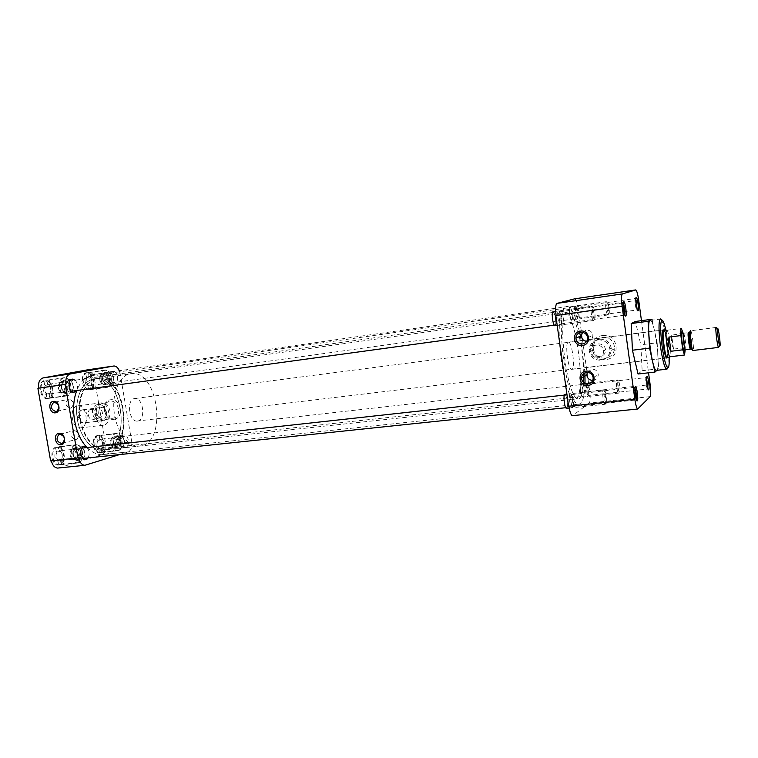 <?xml version="1.0" encoding="UTF-8"?>
<svg xmlns="http://www.w3.org/2000/svg" width="758" height="758" viewBox="0 0 758 758"><rect width="100%" height="100%" fill="white"/><g stroke="black" fill="none" stroke-linecap="round" stroke-linejoin="round"><path stroke-width="0.57" stroke-dasharray="3.79 2.84" d="M646.593 378.053L646.081 377.607C645.115 378.1 646.432 388.911 647.465 389.025L647.834 388.456M635.782 298.965L635.327 298.5C634.266 298.548 635.706 309.88 636.786 309.994L637.146 309.425M623.275 303.228L622.83 302.868C621.607 302.944 623.142 315.053 624.384 315.205L624.781 314.75M634.958 388.096L634.437 387.755C633.337 388.342 634.721 399.845 635.905 400.006L636.303 399.551M602.506 335.548C618.168 332.895 621.645 358.278 605.832 359.576C590.302 362.04 586.806 337.035 602.506 335.548M602.449 337.253C610.181 337.31 614.236 341.147 614.615 348.765C613.743 354.033 610.654 357.17 605.339 358.174C599.114 358.373 595.144 355.53 593.419 349.637C592.832 342.976 595.845 338.845 602.449 337.253M586.891 384.297C585.612 384.818 586.881 395.392 588.236 395.468L588.445 395.42C589.686 394.833 588.473 384.552 587.128 384.268L586.891 384.297M576.08 306.943C574.687 307.047 576.099 318.133 577.511 318.189L577.653 318.189C579.008 318.009 577.653 307.227 576.241 306.952L576.08 306.943M559.603 311.822C558.021 311.964 559.518 323.78 561.128 323.874L561.308 323.874C562.853 323.647 561.422 312.173 559.811 311.841L559.603 311.822M571.276 394.691C569.827 395.297 571.153 406.544 572.697 406.658L572.963 406.601C574.375 405.918 573.105 395.003 571.579 394.662L571.276 394.691M656.769 370.33L656.816 370.292C660.739 368.037 654.865 321.174 650.553 320.359L650.43 320.321M661.213 319.459C663.155 322.614 664.955 330.09 666.633 341.877C668.168 354.043 668.499 362.656 667.618 367.696M583.793 373.448C583.461 347.448 575.114 312.912 568.585 311.993L567.515 312.012C556.448 312.362 566.681 398.414 577.852 398.708L579.633 398.376C581.841 396.576 583.196 391.317 583.679 382.591M576.165 398.755C586.436 393.374 576.241 313.604 565.127 312.476L564.037 312.504C552.838 312.874 563.052 398.812 574.356 399.087L576.165 398.755M585.811 383.463C584.285 384.079 585.839 396.671 587.422 396.519L587.63 396.462C589.089 395.771 587.668 383.775 586.095 383.434L585.811 383.463M575 306.137C573.342 306.251 575.066 319.459 576.715 319.279L576.838 319.26C578.42 319.052 576.847 306.478 575.189 306.147L575 306.137M558.447 310.951C556.552 311.112 558.39 325.22 560.285 325.04L560.437 325.021C562.246 324.756 560.588 311.377 558.693 310.969L558.447 310.951M570.13 393.79C568.396 394.52 570.025 407.927 571.826 407.785L572.091 407.709C573.74 406.894 572.271 394.179 570.471 393.762L570.13 393.79M599.569 339.205C605.993 339.025 609.887 342.038 611.27 348.244L611.289 350.31C610.455 355.398 607.48 358.42 602.364 359.377C596.366 359.567 592.538 356.829 590.87 351.144L590.681 349.097C591.155 343.639 594.12 340.342 599.569 339.205M592.756 380.459L593.315 380.421C596.593 379.739 598.242 377.74 598.261 374.414C597.55 370.889 595.381 369.146 591.752 369.193L587.327 372.349M586.616 341.451L587.876 341.422C591.136 340.702 592.784 338.684 592.832 335.368C592.15 331.796 589.97 330.052 586.304 330.137L582.485 332.374M665.837 330.118L667.836 341.82L669.2 357.113M598.128 339.906C604.59 339.736 608.513 342.768 609.906 349.012C610 355.161 607.016 358.904 600.942 360.221C593.893 360.211 589.97 356.762 589.184 349.864C589.667 344.369 592.642 341.053 598.128 339.906M568.216 342.18C564.786 342.853 568.007 369.193 571.532 369.364L572.025 369.298C575.35 368.132 572.138 342.398 568.633 342.142L568.216 342.18M598.261 343.942C602.364 343.857 604.818 345.8 605.623 349.77C605.604 353.531 603.738 355.815 600.023 356.62C595.693 356.639 593.249 354.536 592.68 350.3C592.917 346.794 594.774 344.682 598.261 343.942M597.759 357.918C601.606 357.056 603.586 354.697 603.69 350.85C602.79 346.861 600.222 344.947 595.977 345.108C592.519 345.809 590.738 347.903 590.624 351.38C591.136 355.701 593.514 357.88 597.759 357.918M638.047 374.007L642.149 370.7L640.823 344.824L635.45 321.468M641.467 320.662L648.545 372.803M642.149 370.7L658.664 368.786L656.94 370.311M652.164 320.094L657.158 342.777L640.823 344.824M657.158 342.777L658.664 368.786M650.165 396.614L589.203 403.066C590.293 401.55 590.454 397.637 589.696 391.336L650.146 384.666M638.672 300.102L578.155 308.686L589.696 391.336M578.155 308.686C577.255 302.906 576.156 299.618 574.858 298.823L574.725 298.813M634.816 399.087L568.917 406.212M572.65 415.64L638.065 408.922M589.203 403.066L572.754 415.574M586.095 383.434L587.128 384.268L646.233 377.579L646.726 377.02M575.189 306.147L576.241 306.952L635.431 298.5L635.905 297.932M571.532 394.643L635.09 387.215M667.031 357.833C668.812 355.767 665.761 331.36 663.534 329.948M585.024 383.406C584.645 394.662 583.101 401.465 580.401 403.815L578.335 404.222C565.733 403.938 554.202 306.526 566.738 306.516L567.894 306.497C572.025 308.241 575.947 316.977 579.68 332.686M580.448 336.173L584.958 372.794M87.142 447.552C91.727 452.138 96.541 454.525 101.591 454.705L106.632 454.014C135.436 446.775 125.345 372.368 95.754 374.13L94.371 374.196M93.736 378.848C82.755 380.81 74.843 397.742 76.909 416.237C78.851 434.751 90.278 450.1 101.506 450.205L105.874 449.617C131.532 443.383 122.635 377.01 96.313 378.583L93.736 378.848M583.812 373.429C583.461 347.401 575.114 312.846 568.576 311.926L567.505 311.945C556.419 312.296 566.671 398.481 577.852 398.774L579.643 398.443C581.86 396.633 583.215 391.355 583.698 382.601M84.375 378.877C81.267 381.738 78.756 385.614 76.842 390.522M89.245 389.801L88.572 389.868C81.997 390.389 79.761 373.467 86.308 372.728L86.876 372.671C93.433 372.159 95.735 388.863 89.245 389.801M107.636 387.291L106.973 387.357C100.511 387.859 98.265 370.795 104.699 370.075L105.258 370.018C111.701 369.525 114.022 386.372 107.636 387.291M100.037 452.564L98.995 452.706C92.694 453.047 90.932 436.864 97.128 435.632L98.076 435.509C104.348 435.168 106.186 451.143 100.037 452.564M118.447 450.593L117.414 450.735C111.227 451.067 109.446 434.741 115.529 433.519L116.457 433.396C122.625 433.064 124.492 449.181 118.447 450.593M59.389 464.872L58.129 465.042C51.137 465.355 49.384 448.366 56.263 446.974L57.4 446.832C64.373 446.509 66.221 463.261 59.389 464.872M78.51 462.892L77.269 463.062C70.39 463.365 68.608 446.216 75.374 444.842L76.492 444.7C83.352 444.387 85.218 461.3 78.51 462.892M47.801 398.519L46.987 398.604C39.653 399.134 37.35 381.321 44.646 380.469L45.328 380.402C52.643 379.881 55.031 397.457 47.801 398.519M66.893 395.941L66.088 396.027C58.878 396.538 56.556 378.555 63.729 377.73L64.411 377.664C71.593 377.162 74.009 394.89 66.893 395.941M113.937 419.316C103.6 421.041 100.103 400.669 110.602 399.76C121.005 397.912 124.511 418.53 113.937 419.316M112.951 418.236C105.201 419.629 100.88 405.142 108.062 401.854L110.052 401.219C118.125 399.703 122.237 415.147 114.477 417.838L112.951 418.236M93.746 378.896L96.323 378.64C122.597 377.067 131.485 443.345 105.864 449.56L101.506 450.148C90.297 450.044 78.889 434.713 76.946 416.237C74.881 397.761 82.783 380.867 93.746 378.896M96.086 378.564L98.663 378.308C124.881 376.754 133.778 443.089 108.214 449.305L103.865 449.892C92.675 449.788 81.286 434.438 79.344 415.934C77.269 397.448 85.152 380.525 96.086 378.564M105.116 372.5C100.501 373.04 102.122 385.272 106.755 384.912L107.219 384.865C111.814 384.221 110.156 372.102 105.523 372.462L105.116 372.5M113.814 371.411C118.153 372.083 119.195 383.235 114.951 383.804L114.496 383.851C110.336 384.202 108.242 373.448 112.127 371.657M115.946 435.926C111.578 436.826 112.866 448.528 117.31 448.291L118.04 448.186C122.379 447.192 121.053 435.604 116.618 435.841L115.946 435.926M125.771 447.353L125.051 447.457C120.645 447.684 119.347 435.945 123.677 435.045L124.35 434.959C128.746 434.732 130.082 446.358 125.771 447.353M75.819 447.391C70.968 448.404 72.247 460.684 77.183 460.466L78.065 460.352C82.887 459.225 81.551 447.059 76.634 447.286L75.819 447.391M64.174 380.298C59.029 380.914 60.706 393.8 65.88 393.44L66.448 393.383C71.555 392.644 69.84 379.891 64.676 380.251L64.174 380.298M104.689 419.932C97.251 421.259 93.092 407.33 99.98 404.175L101.885 403.569C109.417 402.147 113.558 416.445 106.471 419.401L104.689 419.932M68.836 399.153L68.049 399.371C64.724 403.446 65.51 406.392 70.409 408.211L71.261 407.975C74.53 403.872 73.725 400.935 68.836 399.153M74.275 430.506L73.299 430.79C70.191 434.874 71.044 437.783 75.838 439.517L76.88 439.204C79.922 435.101 79.059 432.202 74.275 430.506M100.691 420.965C93.035 422.329 89.018 407.766 96.275 404.962L97.867 404.507C105.428 403.085 109.597 417.459 102.482 420.434L100.691 420.965M104.064 425.077L102.889 425.229C94.627 425.721 92.088 404.194 100.264 402.943L101.269 402.83C109.493 402.337 112.156 423.495 104.064 425.077M77.307 405.918C68.95 407.198 71.451 428.497 79.893 427.967L81.097 427.825C89.359 426.223 86.725 405.284 78.32 405.805L77.307 405.918M99.061 418.141C94.295 418.994 91.775 409.936 96.285 408.164L97.299 407.88C102.027 406.999 104.604 415.981 100.151 417.819L99.061 418.141M90.894 409.405L89.927 409.68C86.573 411.139 88.487 420.482 92.675 419.761L93.84 419.42C99.45 417.326 96.275 408.354 90.894 409.405M58.565 467.98L102.055 454.648C105.097 453.18 106.328 449.864 105.76 444.7L94.2 377.342C93.149 372.661 91.093 370.141 88.032 369.781L87.72 369.8M78.69 457.804L51.392 460.826M51.373 460.684L50.625 460.902M119.281 370.634L120.152 373.656L94.2 377.342M105.76 444.7L131.721 441.838L120.152 373.656M131.721 441.838C132.309 447.059 131.115 450.413 128.168 451.882L102.055 454.648M119.527 454.601L128.168 451.882M87.056 447.561C89.482 450.783 89.814 454.231 88.061 457.908M75.156 380.184C77.78 383.34 78.292 386.798 76.691 390.541M91.064 389.091L93.708 388.532L91.178 388.882C95.783 386.135 93.66 373.732 88.44 372.927L85.777 373.429C81.059 376.072 83.247 388.778 88.525 389.432L91.064 389.091L90.382 385.13L91.794 385.386L93.026 384.581L91.178 384.78L90.894 385.49C92.448 382.572 92.163 379.682 90.041 376.802L88.97 376.025L88.44 372.927M107.589 387.025L106.954 387.092C100.691 387.575 98.512 371.041 104.746 370.34L105.286 370.283C111.53 369.809 113.776 386.135 107.589 387.025M90.96 372.566L91.642 376.518L89.747 376.792L90.448 377.342C92.268 379.805 92.514 382.288 91.178 384.78M91.642 376.518L90.221 376.243L88.989 377.029L88.307 373.059M104.737 374.168L105.049 374.139C108.498 373.874 109.73 382.913 106.309 383.377L104.253 382.601C102.387 380.071 102.141 377.531 103.505 374.983L104.737 374.168M105.248 373.306C109.389 372.254 111.303 383.453 107.086 384.069L104.68 383.15C102.501 380.203 102.207 377.238 103.799 374.253L105.248 373.306M91.178 388.882L90.894 385.49M90.647 385.784L91.131 384.846M93.026 384.581L93.708 388.532M85.777 373.429L86.308 376.536C84.252 380.317 84.82 383.586 87.994 386.334L88.525 389.432M87.994 386.334L88.478 385.386L90.382 385.13M86.308 376.536L87.085 377.294L88.989 377.029M89.747 376.792L88.97 376.025M87.085 377.294C85.569 380.393 86.033 383.084 88.478 385.386M49.573 397.798L52.529 397.183L49.905 397.533C55.069 394.567 52.795 381.473 46.958 380.668L43.983 381.227C38.686 384.088 41.046 397.524 46.939 398.158L49.573 397.798L48.834 393.61L50.416 393.866L51.8 393.004L50 393.061L49.744 393.781C51.307 390.834 51.042 387.906 48.948 384.988L47.536 383.946L46.958 380.668M66.846 395.657L66.069 395.742C59.077 396.235 56.831 378.82 63.776 378.015L64.439 377.948C71.404 377.465 73.734 394.643 66.846 395.657M49.583 380.289L50.312 384.477L48.341 384.751L49.317 385.528C51.108 388.03 51.336 390.541 50 393.061M50.312 384.477L48.73 384.202L47.337 385.045L46.608 380.848M63.795 382.06L64.174 382.032C68.031 381.757 69.3 391.27 65.491 391.801L63.009 390.815C61.152 388.238 60.915 385.661 62.298 383.074L63.795 382.06M64.326 381.151C68.969 379.985 71.015 391.829 66.297 392.53L63.397 391.374C61.227 388.371 60.953 385.358 62.573 382.326L64.326 381.151M49.905 397.533L49.744 393.781M49.336 394.264L49.829 393.279M51.8 393.004L52.529 397.183M43.983 381.227L44.551 384.514C42.23 388.551 42.836 392 46.371 394.88L46.939 398.158M46.371 394.88L46.863 393.885L48.834 393.61M44.551 384.514L45.366 385.329L47.337 385.045M48.341 384.751L47.536 383.946M45.366 385.329C43.642 388.617 44.144 391.469 46.863 393.885M61.199 464.389L64.098 463.508L61.474 463.782C66.533 460.352 64.278 447.372 58.555 447.059L55.628 447.874C50.445 451.209 52.776 464.531 58.565 464.663L61.199 464.389L60.469 460.229L62.023 460.352L63.378 459.367L61.407 459.575C62.848 457.074 62.734 454.563 61.066 452.024L59.124 450.309L58.555 447.059M78.462 462.617L77.259 462.778C70.589 463.072 68.874 446.462 75.421 445.117L76.511 444.984C83.153 444.69 84.962 461.063 78.462 462.617M61.18 446.765L61.9 450.915L59.929 451.133L61.066 452.024M61.9 450.915L60.346 450.773L58.991 451.74L58.262 447.58M75.43 449.115L76.046 449.039C79.723 448.869 80.708 457.936 77.108 458.77L74.492 457.794C72.749 455.151 72.645 452.554 74.17 449.996L75.43 449.115M75.961 448.224C80.509 446.651 82.546 458.391 77.922 459.509L74.862 458.372C72.825 455.283 72.702 452.242 74.483 449.257L75.961 448.224M61.474 463.782L61.076 460.343C62.81 457.425 62.687 454.459 60.725 451.465M60.905 460.542L61.407 459.575M63.378 459.367L64.098 463.508M55.628 447.874L56.196 451.133C53.932 455.397 54.529 458.817 57.996 461.404L58.565 464.663M57.996 461.404L58.499 460.438L60.469 460.229M56.196 451.133L57.021 451.957L58.991 451.74M59.929 451.133L59.124 450.309M57.021 451.957C55.325 455.425 55.827 458.249 58.499 460.438M101.885 452.071L104.471 451.285L101.951 451.56C106.461 448.395 104.358 436.096 99.232 435.727L96.617 436.456C91.993 439.526 94.172 452.128 99.345 452.337L101.885 452.071L101.212 448.139L102.595 448.281L103.808 447.362L101.904 447.571C103.23 445.088 103.05 442.644 101.383 440.246L99.753 438.806L99.232 435.727M118.4 450.328L117.405 450.47C111.417 450.783 109.683 434.969 115.576 433.784L116.476 433.671C122.455 433.349 124.255 448.954 118.4 450.328M101.752 435.443L102.434 439.365L100.53 439.574L101.383 440.246M102.434 439.365L101.041 439.204L99.829 440.104L99.156 436.172M115.567 437.565L116.078 437.499C119.698 440.114 120.048 443.174 117.13 446.699L114.941 445.931C113.188 443.345 113.046 440.796 114.524 438.276L115.567 437.565M116.078 436.722C120.143 435.3 122.029 446.405 117.897 447.4L115.349 446.5C113.293 443.477 113.132 440.493 114.856 437.555L116.078 436.722M101.951 451.56L101.468 448.433C103.164 445.543 103.003 442.634 101.004 439.687M101.42 448.49L101.904 447.571M103.808 447.362L104.471 451.285M96.617 436.456L97.147 439.545C95.138 443.525 95.698 446.765 98.815 449.257L99.345 452.337M98.815 449.257L99.307 448.348L101.212 448.139M97.147 439.545L97.924 440.322L99.829 440.104M100.53 439.574L99.753 438.806M97.924 440.322C96.437 443.563 96.901 446.235 99.307 448.348M109.626 373.22C106.016 373.647 107.295 383.264 110.924 382.989L111.284 382.951C114.875 382.449 113.577 372.908 109.957 373.182L109.626 373.22M571.703 319.317L571.551 319.326C570.025 319.27 568.538 307.606 570.044 307.492L570.177 307.492C571.703 307.568 573.181 319.118 571.703 319.317M569.95 306.857C568.292 306.971 569.931 319.904 571.627 319.971L571.788 319.961C573.436 319.724 571.788 306.933 570.101 306.848L569.95 306.857M607.944 314.968L607.802 314.977C606.343 314.883 604.685 301.76 606.116 301.684L606.248 301.684C607.708 301.826 609.356 314.769 607.944 314.968M102.226 373.732L100.757 374.698C99.175 377.664 99.469 380.62 101.638 383.557L104.064 384.486C108.062 383.927 106.622 373.391 102.586 373.703L102.226 373.732M111.379 383.472L110.971 383.52C106.954 383.823 105.542 373.163 109.54 372.69L109.901 372.652C113.908 372.349 115.349 382.923 111.379 383.472M608.873 313.774L608.759 313.774C607.537 313.708 606.135 302.66 607.329 302.584L607.442 302.584C608.665 302.698 610.057 313.613 608.873 313.774M101.667 374.689L100.435 375.504C99.099 377.996 99.345 380.478 101.165 382.951L103.211 383.728C106.764 383.216 105.163 373.798 101.667 374.689M68.874 381.075C64.856 381.568 66.173 391.696 70.219 391.412L70.655 391.365C74.663 390.806 73.308 380.753 69.272 381.037L68.874 381.075M554.96 325.068L554.78 325.078C553.037 324.993 551.454 312.542 553.179 312.4L553.34 312.4C555.083 312.514 556.656 324.822 554.96 325.068M593.609 320.492L593.429 320.492C591.752 320.35 589.989 306.355 591.628 306.241L591.799 306.241C593.467 306.431 595.22 320.236 593.609 320.492M61.18 381.596L59.408 382.799C57.807 385.803 58.082 388.797 60.233 391.791L63.16 392.966C67.623 392.331 66.126 381.236 61.625 381.549L61.18 381.596M71.735 391.488L70.267 391.971C65.785 392.284 64.316 381.056 68.779 380.516L70.124 380.63M594.594 319.203L594.443 319.213C593.05 319.099 591.553 307.312 592.927 307.208L593.069 307.208C594.471 307.369 595.949 319.004 594.594 319.203M60.602 382.601L59.115 383.614C57.769 386.144 57.996 388.664 59.806 391.175L62.27 392.161C66.249 391.573 64.525 381.615 60.602 382.601M555.121 325.732C556.912 325.106 555.15 311.822 553.264 311.709L553.179 311.699M70.56 380.829C73.81 383.899 74.322 387.338 72.105 391.166M80.519 448.291C76.719 449.096 77.742 458.751 81.599 458.59L82.281 458.495C86.061 457.624 85.01 448.035 81.163 448.205L80.519 448.291M566.624 407.596L566.34 407.652C564.682 407.539 563.289 395.704 564.852 395.06L565.127 395.013C566.776 395.145 568.178 406.847 566.624 407.596M566.662 408.306L566.719 408.278C568.434 407.434 566.889 394.482 565.061 394.331M605.225 404.241L604.96 404.298C603.368 404.137 601.786 390.834 603.273 390.143L603.539 390.095C605.121 390.304 606.694 403.417 605.225 404.241M72.815 448.575L71.318 449.617C69.547 452.592 69.67 455.615 71.688 458.685L74.777 459.841C78.984 458.865 77.828 448.291 73.535 448.48L72.815 448.575M83.096 458.694L81.618 459.149C77.344 459.339 76.217 448.622 80.424 447.732L82.044 447.836M606.21 403L605.993 403.048C604.657 402.934 603.321 391.725 604.571 391.137L604.789 391.1C606.116 391.261 607.442 402.318 606.21 403M72.237 449.551L70.977 450.432C69.49 452.933 69.594 455.473 71.29 458.05L73.886 459.026C77.79 458.088 76.075 448.215 72.237 449.551M82.48 448.063C85.502 451.209 85.843 454.658 83.484 458.391M120.456 436.76C117.045 437.47 118.068 446.67 121.536 446.49L122.104 446.405C125.506 445.638 124.454 436.504 120.996 436.684L120.456 436.76M582.504 396.377L582.267 396.425C580.817 396.349 579.482 385.216 580.855 384.666L581.083 384.628C582.532 384.723 583.859 395.733 582.504 396.377M580.77 384.031C579.245 384.638 580.723 396.974 582.334 397.059L582.589 397.012C584.096 396.292 582.618 384.098 581.016 383.993L580.77 384.031M618.708 393.089L618.49 393.137C617.097 393.032 615.591 380.516 616.898 379.938L617.116 379.9C618.5 380.052 619.997 392.398 618.708 393.089M113.056 437.063L111.814 437.906C110.1 440.834 110.261 443.809 112.307 446.813L114.875 447.722C118.665 446.86 117.509 436.779 113.643 436.987L113.056 437.063M122.19 446.926L121.564 447.021C117.717 447.22 116.59 437.025 120.37 436.238L120.958 436.163C124.795 435.954 125.961 446.064 122.19 446.926M619.637 391.933L619.457 391.971C618.291 391.895 617.021 381.359 618.111 380.857L618.291 380.829C619.457 380.952 620.717 391.355 619.637 391.933M112.487 437.991L111.445 438.702C110.005 441.165 110.137 443.657 111.862 446.187L114.022 446.955C117.509 446.13 115.917 436.788 112.487 437.991M138.089 420.965C145.868 419.411 143.186 398.026 135.256 398.471L134.299 398.585C126.425 399.798 128.993 421.562 136.961 421.107L138.089 420.965M664.008 329.891L664.027 329.901C666.178 330.299 669.437 355.455 667.627 357.624M666.869 330.251L666.888 330.261C668.973 330.678 672.1 355.758 670.195 356.724L670.186 356.724M683.185 333.264L671.664 335.188C671.01 339.792 671.635 344.435 673.53 349.106L685.137 347.685L685.232 349.514M108.801 449.248C134.346 443.032 125.458 376.669 99.251 378.223L96.673 378.488C85.739 380.45 77.875 397.363 79.941 415.858C81.883 434.372 93.272 449.721 104.452 449.826L108.801 449.248M130.101 373.77L132.593 373.523C157.948 372.121 166.95 439.451 142.258 445.628L138.051 446.206C127.221 446.036 116.097 430.392 114.098 411.594C111.985 392.805 119.518 375.684 130.101 373.77M101.638 407.406L102.245 407.34C107.105 407.046 108.659 419.581 103.874 420.482L103.202 420.557C98.332 420.851 96.816 408.192 101.638 407.406M78.301 417.165C79.817 419.923 80.793 419.686 81.248 416.445C79.742 413.697 78.766 413.934 78.301 417.165M716.149 327.428L690.746 330.772C692.111 331.89 694.271 349.874 693.115 350.48L693.115 350.48M716.282 327.522C717.276 328.678 719.285 343.924 718.821 346.842M683.28 333.709L685.137 347.685M673.53 349.106L671.664 335.188M58.83 467.904L86.005 465.137M684.616 350.044C685.071 347.941 683.489 335.055 682.446 333.008M685.592 349.732C686.644 349.192 684.701 333.529 683.536 333.264L683.526 333.255M688.501 332.62L688.529 332.629C689.647 332.904 691.599 348.604 690.576 349.125L690.566 349.135M691.429 349.362L691.666 349.41C692.698 348.888 690.794 333.122 689.591 332.156L689.373 332.089M87.217 415.393C86.459 411.964 84.943 410.116 82.679 409.832L82.053 409.907C79.647 410.883 78.652 413.375 79.088 417.393C79.846 420.804 81.362 422.661 83.607 422.945L84.29 422.86C86.677 421.846 87.653 419.354 87.217 415.393M587.422 396.519L588.265 395.468L647.465 389.025L648.384 389.735M636.805 310.003L637.715 310.685M624.412 315.214L625.35 315.925M635.934 400.016L636.853 400.745M577.511 318.189L636.786 309.994M561.128 323.874L624.384 315.205M571.826 407.785L572.735 406.667L635.905 400.006M650.553 320.359L660.616 319.014M568.585 311.993L565.127 312.476M577.549 318.199L576.715 319.279M561.176 323.884L560.285 325.04M611.289 350.31L614.615 348.765M593.182 377.74L598.261 374.414M587.602 337.736L592.832 335.368M609.906 349.012L611.27 348.244M666.595 358.022L571.532 369.364M603.69 350.85L605.623 349.77M635.848 289.935L574.858 298.823M622.981 302.887L623.398 302.357M559.764 311.822L622.953 302.868M577.852 398.708L574.356 399.087M559.811 311.841L558.693 310.969M571.579 394.662L570.471 393.762M590.87 351.144L593.419 349.637M589.184 349.864L590.681 349.097M663.098 329.891L568.633 342.142M590.624 351.38L592.68 350.3M567.894 306.497L95.754 374.13M577.852 398.774L101.506 450.205M578.335 404.222L101.591 454.705M568.576 311.926L96.313 378.583M106.973 387.357L88.572 389.868M117.414 450.735L98.995 452.706M77.269 463.062L58.129 465.042M66.088 396.027L46.987 398.604M96.323 378.64L98.663 378.308M114.496 383.851L106.755 384.912M125.051 447.457L117.31 448.291M85.237 459.632L77.183 460.466M73.924 392.341L65.88 393.44M99.98 404.175L108.062 401.854M54.652 402.29L68.049 399.371M60.09 434.249L73.299 430.79M96.275 404.962L100.302 404.014M79.893 427.967L102.889 425.229M89.927 409.68L96.285 408.164M88.032 369.781L114.088 365.981M105.258 370.018L86.876 372.671M116.457 433.396L98.076 435.509M76.492 444.7L57.4 446.832M64.411 377.664L45.328 380.402M101.506 450.148L103.865 449.892M112.648 371.439L105.523 372.462M124.35 434.959L116.618 435.841M83.948 446.471L76.634 447.286M71.972 379.208L64.676 380.251M106.148 419.553L114.477 417.838M56.793 411.3L71.261 407.975M62.544 443.146L76.88 439.204M102.482 420.434L106.471 419.401M78.32 405.805L101.269 402.83M93.84 419.42L100.151 417.819M91.784 389.157L106.954 387.092M90.543 376.214L105.049 374.139M90.136 372.472L105.286 370.283M90.448 377.342L90.041 376.802M91.453 385.424L105.968 383.415M104.253 382.601L104.68 383.15M103.505 374.983L103.799 374.253M50.322 397.874L66.069 395.742M49.109 384.164L64.174 382.032M48.711 380.213L64.439 377.948M49.317 385.528L48.948 384.988M50 393.914L65.074 391.848M63.009 390.815L63.397 391.374M62.298 383.074L62.573 382.326M61.483 464.408L77.259 462.778M60.972 450.688L76.046 449.039M60.773 446.737L76.511 444.984M61.322 459.746L61.076 460.343M61.37 460.447L76.463 458.855M74.492 457.794L74.862 458.372M74.17 449.996L74.483 449.257M102.216 452.09L117.405 450.47M101.553 439.138L116.078 437.499M101.326 435.405L116.476 433.671M102.055 448.348L116.59 446.765M114.941 445.931L115.349 446.5M114.524 438.276L114.856 437.555M110.924 382.989L571.551 319.326M571.627 319.971L607.802 314.977L608.759 313.774M103.657 384.524L110.971 383.52M101.165 382.951L101.638 383.557M100.435 375.504L100.757 374.698M109.957 373.182L570.177 307.492M570.101 306.848L606.248 301.684L607.442 302.584M102.586 373.703L109.901 372.652M70.219 391.412L71.46 391.242M554.212 325.154L554.78 325.078M557.196 325.447L593.429 320.492L594.443 319.213M62.668 393.014L70.267 391.971M59.806 391.175L60.233 391.791M59.115 383.614L59.408 382.799M69.272 381.037L553.34 312.4M553.264 311.709L591.79 306.241L593.069 307.208M61.625 381.549L69.215 380.469M81.599 458.59L82.849 458.457M565.781 407.709L566.34 407.652M569.22 408.041L604.96 404.298L605.993 403.048M74.009 459.945L81.618 459.149M71.29 458.05L71.688 458.685M70.977 450.432L71.318 449.617M81.163 448.205L81.845 448.13M564.331 395.108L565.127 395.013M566.889 394.132L603.529 390.095M73.535 448.48L81.134 447.646M604.789 391.1L603.539 390.095M121.536 446.49L582.267 396.425M582.334 397.059L618.49 393.137L619.457 391.971M114.24 447.807L121.564 447.021M111.862 446.187L112.307 446.813M111.445 438.702L111.814 437.906M120.996 436.684L581.083 384.628M581.016 383.993L589.392 383.046M590.795 382.885L617.107 379.9L618.291 380.829M113.643 436.987L120.958 436.163M683.394 333.274L688.529 332.629L690.746 330.772M135.256 398.471L664.027 329.901M666.888 330.261L681.489 328.375M99.251 378.223L132.593 373.523M103.202 420.557L83.607 422.945C78.813 422.765 78.396 420.027 77.43 417.44C76.691 413.442 78.444 410.902 82.679 409.832L102.245 407.34M136.961 421.107L666.434 357.899M104.452 449.826L138.051 446.206"/><path stroke-width="1.14" d="M646.944 376.527C645.816 377.114 647.389 389.934 648.583 389.887L648.753 389.839C649.833 389.167 648.355 376.84 647.143 376.508L646.944 376.527M636.189 297.382C634.939 297.439 636.663 310.894 637.923 310.837L638.018 310.827C639.221 310.657 637.601 297.733 636.332 297.401L636.189 297.382M623.749 301.675C622.318 301.769 624.156 316.162 625.596 316.114L625.72 316.105C627.103 315.887 625.378 302.11 623.919 301.693L623.749 301.675M635.356 386.608C634.067 387.291 635.725 400.973 637.099 400.944L637.307 400.878C638.549 400.082 636.985 386.987 635.611 386.58L635.356 386.608M588.056 385.424C597.389 384.742 595.295 369.724 586.067 371.174C576.781 371.932 578.875 386.807 588.056 385.424M588.123 383.889C591.486 383.188 593.173 381.141 593.182 377.74C592.453 374.13 590.226 372.339 586.521 372.386C583.319 373.031 581.632 374.973 581.471 378.195C582.04 381.975 584.257 383.88 588.123 383.889M582.476 345.44C591.799 344.615 589.705 329.522 580.467 331.113C571.181 332.004 573.285 346.965 582.476 345.44M582.542 343.942C585.877 343.203 587.564 341.138 587.602 337.736C586.9 334.079 584.674 332.288 580.931 332.374C577.795 333.046 576.108 334.979 575.881 338.144C576.374 342.038 578.6 343.961 582.542 343.942M650.43 320.321L650.07 320.369C645.863 320.947 651.852 369.904 656.191 370.397L656.769 370.33M667.618 367.696L666.993 369.127L666.225 369.108C664.254 366.796 662.35 359.245 660.493 346.434C658.607 330.725 658.522 321.582 660.256 319.004L661.213 319.459M583.679 382.591L583.793 373.448M669.2 357.113C669.409 364.816 668.84 368.312 667.485 367.602C665.638 365.403 663.837 358.24 662.085 346.131C660.209 330.28 660.218 321.61 662.094 320.113C663.193 320.473 664.434 323.808 665.837 330.118M663.534 329.948L663.127 329.863C660.967 330.374 664.33 357.681 666.595 358.022L667.031 357.833M632.437 350.224L638.047 374.007L654.959 372.074L649.559 348.102L632.437 350.224L631.168 323.552L635.45 321.468L651.975 319.251L652.164 320.094M622.356 293.924L556.94 303.408C555.557 304.47 555.282 308.487 556.107 315.442L622.11 306.175C621.257 299.04 621.333 294.957 622.356 293.924L635.848 289.935C636.853 290.797 637.8 294.18 638.672 300.102L641.467 320.662M648.545 372.803L650.146 384.666C650.933 391.109 650.933 395.098 650.165 396.614L637.677 409.017C636.635 408.211 635.687 404.905 634.816 399.087L622.11 306.175M656.94 370.311L654.959 372.074M649.559 348.102L648.09 321.288L631.168 323.552M648.09 321.288L651.975 319.251M574.725 298.813L635.678 289.926M556.94 303.408L574.64 298.823M634.607 399.286L568.604 406.25L555.803 315.536L621.873 306.26M568.917 406.212C569.808 411.793 570.916 414.948 572.233 415.678L572.65 415.64M647.834 388.456L646.593 378.053M637.146 309.425L635.782 298.965M624.781 314.75C625.113 310.799 624.611 306.952 623.275 303.228M636.303 399.551C636.673 395.648 636.227 391.82 634.958 388.096M587.327 372.349L586.806 374.878C587.27 378.318 589.25 380.175 592.756 380.459M582.485 332.374L581.358 335.775C581.661 338.997 583.414 340.882 586.616 341.451M579.68 332.686L580.448 336.173M584.958 372.794L585.024 383.406M94.371 374.196L84.375 378.877M76.842 390.522C69.745 407.842 74.805 435.604 87.142 447.552M583.698 382.601L583.812 373.429M53.411 401.37C47.422 401.892 49.507 413.84 55.41 412.807C61.417 412.333 59.323 400.29 53.411 401.37M54.32 402.309L53.524 402.536C50.161 406.676 50.966 409.68 55.931 411.547L56.793 411.3C60.09 407.131 59.266 404.128 54.32 402.309M58.991 433.358C52.994 433.794 55.078 445.695 60.981 444.756C66.998 444.359 64.913 432.373 58.991 433.358M59.891 434.268L58.897 434.561C55.77 438.711 56.632 441.677 61.493 443.458L62.544 443.146C65.624 438.967 64.743 436.011 59.891 434.268M112.127 371.657L113.814 371.411M88.061 457.908L85.237 459.632C80.329 459.841 79.04 447.514 83.854 446.5L87.056 447.561M76.691 390.541L73.924 392.341C68.779 392.701 67.102 379.767 72.209 379.161L75.156 380.184M51.392 460.826C52.435 465.27 54.491 467.695 57.542 468.084L58.565 467.98M87.72 369.8L43.092 377.92C39.549 379.133 38.071 382.534 38.658 388.134L37.9 388.286L50.625 460.902L78.69 457.804C79.704 462.389 81.722 464.891 84.754 465.308L119.527 454.601M87.483 369.838L114.088 365.981C116.211 366.095 117.945 367.649 119.281 370.634M37.9 388.286L65.207 384.448L77.97 458.022M38.658 388.134L65.946 384.306C65.34 378.63 66.77 375.191 70.238 373.988L43.092 377.92M113.558 366.038L70.238 373.988M65.946 384.306L65.207 384.448M553.179 311.699L553.075 311.718C551.18 311.87 552.923 325.665 554.856 325.769L555.121 325.732M566.889 394.132L564.757 394.387C563.014 395.089 564.558 408.211 566.406 408.335L566.662 408.306M663.771 329.919L666.642 330.27C664.671 330.753 667.779 356.203 669.883 356.743L667.173 357.795C664.927 357.245 661.649 330.422 663.771 329.919M685.232 349.514L684.54 355.009L682.778 349.826L670.953 351.267C668.395 346.974 667.76 342.246 669.049 337.073L680.883 335.567C680.637 331.293 680.76 328.906 681.262 328.385L683.185 333.264M693.115 350.48L692.945 350.499C691.618 350.224 689.259 331.085 690.5 330.696L690.633 330.678M718.821 346.842L718.442 347.297C717.295 345.932 715.116 327.731 716.064 327.418L716.282 327.522M717.674 328.602L717.712 328.574C718.546 327.911 720.782 345.278 719.939 345.856L719.73 345.771C718.755 344.587 716.879 328.877 717.674 328.602M682.778 349.826L680.883 335.567M669.049 337.073L670.953 351.267M682.446 333.008L681.755 332.061C680.097 329.711 683.555 355.701 684.313 351.305L684.616 350.044M685.592 349.732L690.424 349.144C689.306 348.907 687.335 332.98 688.387 332.639L688.501 332.62M683.526 333.255L683.394 333.274C682.304 333.624 684.275 349.523 685.431 349.751L683.896 350.566C682.001 348.292 680.703 329.275 681.83 332.535L683.394 333.274M690.566 349.135L691.429 349.362M689.373 332.089C688.245 332.487 690.472 349.95 691.59 349.447L692.803 350.367M667.485 367.602L666.225 369.108M637.677 409.017L572.233 415.678M646.726 377.02L647.143 376.508M635.905 297.932L636.332 297.401M623.398 302.357L623.919 301.693M635.09 387.215L635.611 386.58M656.191 370.397L666.396 369.222M581.471 378.195L586.806 374.878M575.881 338.144L581.358 335.775M662.094 320.113L660.531 318.947M53.524 402.536L54.652 402.29M58.897 434.561L60.09 434.249M57.542 468.084L84.754 465.308M113.255 371.354L112.648 371.439M84.669 446.396L83.948 446.471M72.702 379.104L71.972 379.208M71.46 391.242L554.212 325.154M554.856 325.769L557.196 325.447M82.849 458.457L565.781 407.709M566.406 408.335L569.22 408.041M81.845 448.13L564.331 395.108M589.392 383.046L590.795 382.885M717.712 328.574L716.111 327.399M666.434 357.899L667.201 357.814M669.901 356.762L684.54 355.009M692.945 350.499L718.537 347.41M719.73 345.771L718.442 347.297"/></g></svg>
